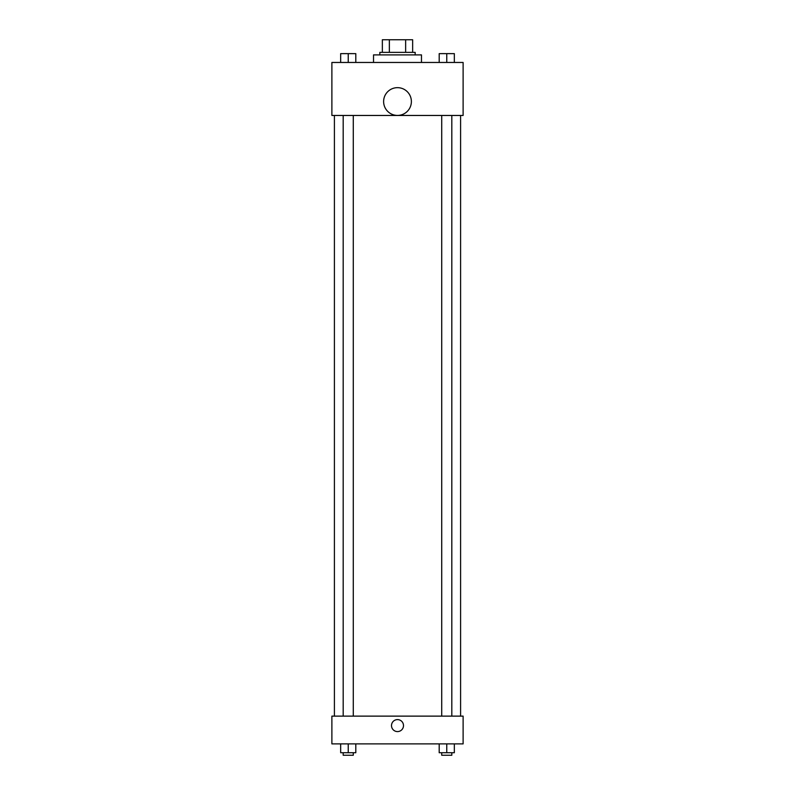 <?xml version="1.0" encoding="UTF-8"?>
<svg xmlns="http://www.w3.org/2000/svg" width="795" height="795" viewBox="0 0 795 795"><rect width="100%" height="100%" fill="white"/><g stroke="black" fill="none" stroke-linecap="round" stroke-linejoin="round"><path stroke-width="1.19" d="M389.361 52.371L389.361 39.75L382.355 39.75L382.355 52.371L382.355 39.75M389.361 39.75L412.645 39.75L412.645 52.371M405.639 52.371L405.639 39.75M379.831 54.895L379.831 52.371L415.169 52.371L415.169 54.895M421.479 62.467L421.479 54.895L373.521 54.895L373.521 62.467M331.883 62.467L463.117 62.467L463.117 115.464L331.883 115.464L331.883 62.467M397.5 115.424A13.883 13.883 0 0 1 385.476 94.605A13.883 13.883 0 0 1 409.524 94.605A13.883 13.883 0 0 1 397.5 115.424M331.883 716.126L463.117 716.126L463.117 743.891L331.883 743.891L331.883 716.126M397.5 731.589A5.992 5.992 0 0 1 392.313 722.595A5.992 5.992 0 0 1 402.687 722.595A5.992 5.992 0 0 1 397.5 731.589M439.198 743.891L439.198 752.726L454.333 752.726L454.333 743.891L454.333 752.726M446.76 752.726L446.76 743.891M451.808 752.726L451.808 755.25L441.722 755.25L441.722 752.726M340.667 743.891L340.667 752.726L355.802 752.726L355.802 743.891L355.802 752.726M348.24 752.726L348.24 743.891M353.278 752.726L353.278 755.25L343.192 755.25L343.192 752.726M439.198 62.467L439.198 53.633L454.333 53.633L454.333 62.467L454.333 53.633M446.76 62.467L446.76 53.633L441.722 53.613M451.808 53.633L446.76 53.613M340.667 62.467L340.667 53.633L355.802 53.633L355.802 62.467L355.802 53.633M348.24 62.467L348.24 53.633L343.192 53.613M353.278 53.633L348.24 53.613M460.593 716.126L460.593 115.464M334.407 716.126L334.407 115.464M441.722 115.464L441.722 716.126M451.808 115.464L451.808 716.126M353.278 716.126L353.278 115.464M343.192 716.126L343.192 115.464"/></g></svg>
